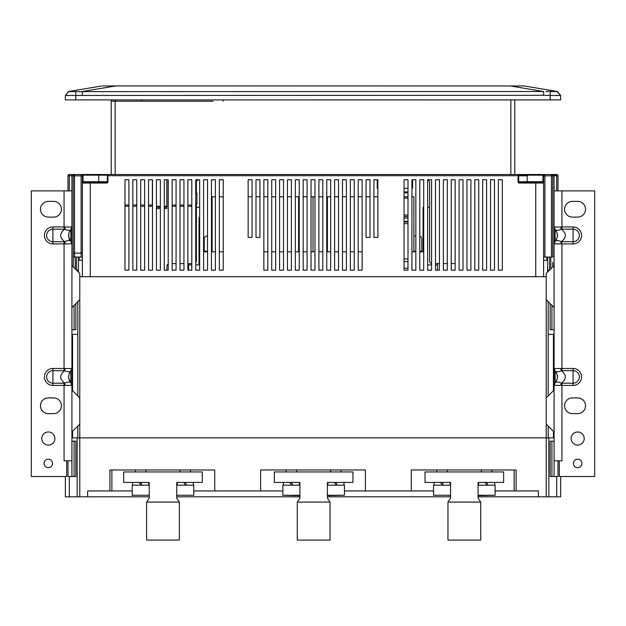 <?xml version="1.0" encoding="UTF-8"?>
<svg xmlns="http://www.w3.org/2000/svg" width="626" height="626" viewBox="0 0 626 626"><rect width="100%" height="100%" fill="white"/><g stroke="black" fill="none" stroke-linecap="round" stroke-linejoin="round"><path stroke-width="0.94" d="M558.016 183.035L558.016 175.828A1.307 1.307 0 0 0 556.702 174.513A1.307 1.307 -90 0 1 558.016 175.828L558.016 190.891L558.016 175.828L554.08 175.828L554.08 265.58L546.224 273.437L546.224 276.715L79.776 276.715L79.776 437.871L546.224 437.871L77.154 437.871L77.154 496.833L149.223 496.833L149.223 498.139L149.223 482.419L123.674 482.419L123.674 471.941L202.284 471.941L202.284 482.419L176.735 482.419L176.735 498.139L176.735 496.833L299.901 496.833L299.901 498.139L299.901 482.419L274.344 482.419L274.344 471.941L352.962 471.941L352.962 482.419L327.414 482.419L327.414 498.139L327.414 496.833L450.571 496.833L450.571 498.139L450.571 482.419L425.023 482.419L425.023 471.941L503.64 471.941L503.64 482.419L478.092 482.419L478.092 498.139L478.092 496.833L560.638 496.833L560.638 476.527M72.569 437.871L72.569 431.322M72.569 390.702L72.569 334.362M77.812 301.607L77.812 395.945M77.812 426.079L77.812 437.871M546.224 276.715L546.224 437.871L554.08 437.871L554.08 431.979L546.224 424.115M553.431 437.871L553.431 431.322M553.431 390.702L553.431 334.362M548.188 301.607L548.188 395.945M548.188 426.079L548.188 437.871M71.92 358.604L71.92 437.871L77.154 437.871M65.362 476.527L65.362 496.833L77.154 496.833M556.702 496.833L556.702 476.527M548.846 437.871L548.846 496.833M546.224 496.833L546.224 437.871M87.64 496.833L87.64 490.94L109.918 490.94L109.918 469.969L214.734 469.969L214.734 490.94L260.588 490.94L260.588 469.969L365.412 469.969L365.412 490.94L433.544 490.94M79.776 496.833L79.776 437.871M538.36 496.833L538.36 490.94L516.082 490.94L516.082 469.969L411.266 469.969L411.266 490.94M495.119 490.94L516.082 490.94M109.918 490.94L132.188 490.94M193.77 490.94L214.734 490.94M260.588 490.94L282.866 490.94M344.449 490.94L365.412 490.94M514.118 490.94L514.118 469.969L492.177 469.969M481.034 469.969L447.629 469.969M436.486 469.969L411.266 469.969M214.734 469.969L190.82 469.969M179.685 469.969L146.273 469.969M135.138 469.969L111.882 469.969L111.882 490.94M69.298 496.833L69.298 476.527M548.188 334.362L554.08 334.362M77.812 334.362L71.92 334.362M217.864 99.91L145.944 99.91M194.295 99.91L193.246 99.91L194.295 99.91M147.227 99.91L181.141 99.91M127.861 99.91L128.432 99.91M223.122 99.91L223.122 101.224L223.122 99.91M556.702 190.891L556.702 174.513L69.298 174.513A1.307 1.307 90 0 0 67.984 175.828A1.307 1.307 -90 0 1 69.298 174.513L69.298 175.828L67.984 175.828L67.984 190.891L67.984 175.828M94.19 182.377L83.055 182.377L83.055 175.828L82.397 175.828A1.307 1.307 -90 0 1 83.712 174.513A1.307 1.307 90 0 0 82.397 175.828L82.397 181.72L98.775 181.72L98.775 174.513L87.006 174.513M98.775 174.513L107.946 174.513A0.657 0.657 90 0 0 107.296 175.17A0.657 0.657 -90 0 1 107.946 174.513L115.153 174.513L115.153 101.224L213.106 101.224M510.847 99.91L510.847 174.513L539.017 174.513C527.233 174.513 527.233 174.513 539.017 174.513L529.846 174.513M421.752 251.816L421.752 238.717A2.621 2.621 90 0 0 419.788 236.182A2.621 2.621 -90 0 1 421.752 238.717L421.752 251.816M207.527 236.096L206.87 236.096A2.621 2.621 90 0 0 204.248 238.717L204.248 251.816M415.852 236.096L413.888 236.096M212.112 236.096L211.455 236.096M78.469 272.13L78.469 270.166L76.505 270.166L76.505 257.059L76.505 270.158M73.226 253.131L74.541 253.131L74.541 175.828L73.226 175.828L73.226 255.752A1.307 1.307 0 0 0 74.541 257.059A1.307 1.307 0 0 1 73.226 255.752L73.226 266.887M78.469 257.059L78.469 270.166M75.19 257.059L75.19 268.851M544.91 174.513L544.91 175.828L551.459 175.828L551.459 174.513A1.307 1.307 90 0 1 552.774 175.828L551.459 175.828L551.459 257.059L543.603 257.059L543.603 175.828A1.307 1.307 -90 0 0 542.288 174.513L542.288 175.17A0.657 0.657 -90 0 1 542.945 175.828L542.945 181.72L543.603 181.72L543.603 183.035A0.657 0.657 0 0 0 542.945 182.377A0.657 0.657 -90 0 1 543.603 183.035L543.603 276.715L543.603 183.035L535.739 183.035L535.739 276.715L90.261 276.715L90.261 183.035L82.397 183.035L82.397 181.72L82.397 276.715M82.397 175.828L81.09 175.828L81.09 253.131L74.541 253.131L74.541 257.059L82.397 257.059L82.397 270.166M82.397 257.059L82.397 253.131L81.09 253.131L81.09 257.059M128.909 179.756L124.981 179.756L128.909 179.756L128.909 270.166L124.981 270.166L124.981 179.756M498.398 270.166L498.398 179.756L502.326 179.756L502.326 270.166L498.398 270.166M502.326 179.756L498.398 179.756M494.47 179.756L490.534 179.756L494.47 179.756L494.47 270.166L490.534 270.166L490.534 179.756M486.605 179.756L482.677 179.756L486.605 179.756L486.605 270.166L482.677 270.166L482.677 179.756M478.741 179.756L474.813 179.756L478.741 179.756L478.741 270.166L474.813 270.166L474.813 179.756M470.885 179.756L466.949 179.756L470.885 179.756L470.885 270.166L466.949 270.166L466.949 179.756M463.021 179.756L459.093 179.756L463.021 179.756L463.021 270.166L459.093 270.166L459.093 179.756M455.157 179.756L451.229 179.756L455.157 179.756L455.157 270.166L451.229 270.166L451.229 179.756M447.3 179.756L443.365 179.756L447.3 179.756L447.3 270.166L443.365 270.166L443.365 179.756M439.436 179.756L435.508 179.756L439.436 179.756L439.436 270.166L435.508 270.166L435.508 179.756M431.572 179.756L427.644 179.756L431.572 179.756L431.572 270.166L427.644 270.166L427.644 179.756M423.716 179.756L419.788 179.756L423.716 179.756L423.716 270.166L419.788 270.166L419.788 179.756M415.852 179.756L411.924 179.756L415.852 179.756L415.852 270.166L411.924 270.166L411.924 179.756M407.995 179.756L404.06 179.756L407.995 179.756L407.995 270.166L404.06 270.166L404.06 179.756M377.854 179.756L373.925 179.756L377.854 179.756L377.854 237.41L373.925 237.41L373.925 179.756M369.997 179.756L366.061 179.756L369.997 179.756L369.997 237.41L366.061 237.41L366.061 179.756M362.133 179.756L358.205 179.756L362.133 179.756L362.133 270.166L358.205 270.166L358.205 179.756M354.269 179.756L350.341 179.756L354.269 179.756L354.269 270.166L350.341 270.166L350.341 179.756M346.413 179.756L342.477 179.756L346.413 179.756L346.413 270.166L342.477 270.166L342.477 179.756M338.549 179.756L334.62 179.756L338.549 179.756L338.549 270.166L334.62 270.166L334.62 179.756M330.685 179.756L326.756 179.756L330.685 179.756L330.685 270.166L326.756 270.166L326.756 179.756M322.828 179.756L318.892 179.756L322.828 179.756L322.828 270.166L318.892 270.166L318.892 179.756M314.964 179.756L311.036 179.756L314.964 179.756L314.964 270.166L311.036 270.166L311.036 179.756M307.108 179.756L303.172 179.756L307.108 179.756L307.108 270.166L303.172 270.166L303.172 179.756M299.244 179.756L295.315 179.756L299.244 179.756L299.244 270.166L295.315 270.166L295.315 179.756M291.38 179.756L287.451 179.756L291.38 179.756L291.38 270.166L287.451 270.166L287.451 179.756M283.523 179.756L279.587 179.756L283.523 179.756L283.523 270.166L279.587 270.166L279.587 179.756M275.659 179.756L271.731 179.756L275.659 179.756L275.659 270.166L271.731 270.166L271.731 179.756M267.795 179.756L263.867 179.756L267.795 179.756L267.795 270.166L263.867 270.166L263.867 179.756M259.939 179.756L256.003 179.756L259.939 179.756L259.939 237.41L256.003 237.41L256.003 179.756M252.075 179.756L248.146 179.756L252.075 179.756L252.075 237.41L248.146 237.41L248.146 179.756M223.247 179.756L219.319 179.756L223.247 179.756L223.247 270.166L219.319 270.166L219.319 179.756M215.391 179.756L211.455 179.756L215.391 179.756L215.391 270.166L211.455 270.166L211.455 179.756M207.527 179.756L203.599 179.756L207.527 179.756L207.527 270.166L203.599 270.166L203.599 179.756M199.663 179.756L195.735 179.756L199.663 179.756L199.663 270.166L195.735 270.166L195.735 179.756M191.806 179.756L187.87 179.756L191.806 179.756L191.806 270.166L187.87 270.166L187.87 179.756M183.942 179.756L180.014 179.756L183.942 179.756L183.942 270.166L180.014 270.166L180.014 179.756M176.078 179.756L172.15 179.756L176.078 179.756L176.078 270.166L172.15 270.166L172.15 179.756M168.222 179.756L164.286 179.756L168.222 179.756L168.222 270.166L164.286 270.166L164.286 179.756M160.358 179.756L156.43 179.756L160.358 179.756L160.358 270.166L156.43 270.166L156.43 179.756M152.494 179.756L148.565 179.756L152.494 179.756L152.494 270.166L148.565 270.166L148.565 179.756M144.637 179.756L140.701 179.756L144.637 179.756L144.637 270.166L140.701 270.166L140.701 179.756M136.773 179.756L136.773 270.166L132.845 270.166L132.845 179.756L136.773 179.756L132.845 179.756M527.225 174.513L527.225 181.72L518.704 181.72A0.657 0.657 -90 0 0 519.361 182.377L519.361 183.035A1.307 1.307 -90 0 1 518.054 181.72L518.704 181.72L518.704 175.695L107.296 175.695L107.296 181.72A0.657 0.657 -90 0 1 106.639 182.377L90.261 182.377L90.261 183.035L106.639 183.035A1.307 1.307 -90 0 0 107.946 181.72L107.946 174.513M518.054 174.513A0.657 0.657 -90 0 1 518.704 175.17L518.054 174.513L518.054 181.72M551.459 257.059L552.774 257.059L552.774 175.828L554.08 175.828L554.08 174.513M552.774 262.302L552.774 266.887M552.774 251.816L552.774 253.702M543.603 257.059L543.603 274.094M543.603 181.72L543.603 175.828L542.945 175.828M527.225 182.377L527.225 181.72L542.945 181.72L542.945 182.377L531.81 182.377M542.945 182.377L519.361 182.377M549.495 257.059L549.495 270.166L547.531 270.166L547.531 257.059L547.531 267.678M547.531 270.166L547.531 272.13M550.81 257.059L550.81 268.851M431.572 263.53A2.621 2.621 0 0 1 429.608 260.995L429.608 182.377A2.621 2.621 0 0 0 427.644 179.842M455.157 263.609L451.229 263.609L455.157 263.609M447.3 263.609L443.365 263.609L447.3 263.609M439.436 263.609L435.508 263.609L439.436 263.609M459.093 270.166L459.093 266.23M547.531 260.338L546.874 260.338L546.874 257.059M543.603 260.338L546.874 260.338M67.984 183.035L67.984 181.72M78.469 260.338L82.397 260.338M79.126 257.059L79.126 260.338M166.907 270.166L166.907 266.23A2.621 2.621 0 0 1 168.222 263.961M172.15 263.609L176.078 263.609M180.014 263.609L183.942 263.609M187.87 263.609L191.806 263.609M196.392 203.685L196.392 260.995A2.621 2.621 0 0 1 195.735 262.724M196.392 193.199L196.392 182.377A2.621 2.621 0 0 1 199.013 179.756M107.296 181.72L107.296 175.17L107.296 181.72L98.775 181.72L98.775 182.377L106.639 182.377A0.657 0.657 -90 0 0 107.296 181.72L107.946 181.72M82.397 183.035A0.657 0.657 -90 0 1 83.055 182.377M71.92 316.678L71.92 175.828L73.226 175.828A1.307 1.307 90 0 1 74.541 174.513L74.541 175.828L81.09 175.828L81.09 174.513M377.204 179.756L377.204 188.269L377.204 179.756M514.775 99.91L514.775 174.513L514.775 99.91M111.225 174.513L111.225 101.224A1.307 1.307 -90 0 1 112.531 99.91L112.531 99.91A1.307 1.307 90 0 0 111.225 101.224L115.153 101.224L115.153 99.91M114.159 99.91L112.531 99.91A1.307 1.307 90 0 0 111.225 101.224L111.225 101.224M123.518 99.91L117.085 99.91M140.623 99.91L129.128 99.91M412.581 179.756L412.581 188.269L411.924 188.269M377.204 188.269L377.854 188.269M404.06 188.269L407.995 188.269M166.125 207.269L166.125 206.298M159.575 207.269L159.575 206.298M158.988 207.269L158.988 206.298M164.286 208.583L166.759 208.583L166.759 207.269L164.286 207.269M160.358 207.269L156.43 207.269M156.43 208.583L160.358 208.583M70.887 229.687A3.928 3.928 0 0 0 71.92 227.027A3.928 3.928 0 0 1 70.887 229.687A8.514 8.514 0 0 0 69.173 232.481A8.514 8.514 0 0 1 70.887 229.687A3.928 3.928 0 0 0 71.92 227.027L64.055 226.948L64.055 229.163L64.681 229.218C67.694 230.501 69.736 230.681 70.816 229.75L70.887 241.198A3.928 3.928 0 0 1 71.92 243.858L71.92 190.891L64.055 190.891L64.055 226.948L52.92 226.948A8.49 8.49 0 0 0 44.438 235.853A8.49 8.49 0 0 0 52.92 243.937L71.92 243.858L71.92 368.534L52.92 368.456A8.49 8.49 0 0 0 44.438 377.361A8.49 8.49 0 0 0 52.92 385.436L71.92 385.366L71.92 460.799L71.92 441.15L75.848 441.15L75.848 476.527L74.087 476.527L74.087 441.15M71.732 385.264L70.816 382.635C67.827 378.855 67.827 375.06 70.816 371.257L70.816 382.635C69.736 381.711 67.694 381.883 64.689 383.167L64.055 383.222L64.055 460.799L66.677 460.799L66.677 476.527L31.3 476.527L31.3 190.891L64.055 190.891M70.887 241.198A8.514 8.514 0 0 1 69.94 239.961A8.514 8.514 0 0 0 70.887 241.198A3.928 3.928 0 0 1 71.92 243.858A3.928 3.928 0 0 0 70.887 241.198L70.816 241.127C69.736 240.204 67.694 240.384 64.689 241.659C59.321 237.528 59.321 233.381 64.681 229.218L65.315 227.027M71.732 243.757L70.816 241.127C67.827 237.348 67.827 233.553 70.816 229.75L71.732 227.128M67.984 460.799L67.984 476.527L71.92 476.527L71.92 460.799L66.677 460.799M71.92 385.366A3.928 3.928 0 0 0 70.887 382.705A3.928 3.928 0 0 1 71.92 385.366L71.92 368.534A3.928 3.928 0 0 1 70.887 371.187A3.928 3.928 0 0 0 71.92 368.534A3.928 3.928 0 0 1 70.887 371.187A8.514 8.514 0 0 0 69.173 373.988A8.514 8.514 0 0 1 70.887 371.187M71.92 476.527L74.087 476.527M48.335 201.376A7.864 7.864 0 0 0 40.471 209.24A7.864 7.864 0 0 0 48.335 217.097L53.578 217.097A7.864 7.864 0 0 0 61.434 209.24A7.864 7.864 0 0 0 53.578 201.376L48.335 201.376M48.335 397.909A7.864 7.864 0 0 0 40.471 405.773A7.864 7.864 0 0 0 48.335 413.63L53.578 413.63A7.864 7.864 0 0 0 61.434 405.773A7.864 7.864 0 0 0 53.578 397.909L48.335 397.909M48.335 445.078A6.55 6.55 0 0 0 54.885 438.529A6.55 6.55 0 0 0 48.335 431.979A6.55 6.55 0 0 0 41.785 438.529A6.55 6.55 0 0 0 48.335 445.078M48.335 467.677A4.257 4.257 0 0 0 52.592 463.42A4.257 4.257 0 0 0 48.335 459.163A4.257 4.257 0 0 0 44.078 463.42A4.257 4.257 0 0 0 48.335 467.677M52.92 368.456L52.92 383.222A6.276 6.276 0 0 1 46.645 376.946A6.276 6.276 0 0 1 52.92 370.67L64.681 370.725C59.321 374.888 59.321 379.035 64.689 383.167L65.315 385.366M71.732 368.636L70.816 371.257C69.736 372.18 67.694 372.008 64.681 370.725L65.315 368.526M64.055 370.67L64.055 241.714L64.689 241.659L65.315 243.858M52.92 243.937L52.92 241.714A6.276 6.276 0 0 1 46.645 235.439A6.276 6.276 0 0 1 52.92 229.163L52.92 241.714L64.055 241.714M69.682 239.515A8.514 8.514 0 0 1 69.267 238.639A8.514 8.514 0 0 0 69.682 239.515M68.915 237.59A8.514 8.514 0 0 1 68.711 236.503A8.514 8.514 0 0 0 68.915 237.59M68.696 236.37A8.514 8.514 0 0 1 68.829 233.662A8.514 8.514 0 0 0 68.696 236.37M68.876 233.451A8.514 8.514 0 0 1 69.024 232.903A8.514 8.514 0 0 0 68.876 233.451M70.887 382.705A8.514 8.514 0 0 1 69.94 381.469A8.514 8.514 0 0 0 70.887 382.705M69.682 381.023A8.514 8.514 0 0 1 69.267 380.139A8.514 8.514 0 0 0 69.682 381.023M68.915 379.098A8.514 8.514 0 0 1 68.711 378.01A8.514 8.514 0 0 0 68.915 379.098M68.696 377.877A8.514 8.514 0 0 1 68.703 375.897A8.514 8.514 0 0 0 68.696 377.877M68.711 375.89A8.514 8.514 0 0 1 68.829 375.17A8.514 8.514 0 0 0 68.711 375.89M68.876 374.951A8.514 8.514 0 0 1 69.024 374.411A8.514 8.514 0 0 0 68.876 374.951M72.107 390.233L71.92 346.209M71.92 431.979L79.776 424.115M71.92 390.053L79.776 397.909M79.776 276.715L79.776 273.437L71.92 265.58M71.92 307.507L79.776 299.643M71.92 329.777L75.848 329.777L75.848 303.571M551.913 441.15L551.913 476.527L550.152 476.527L550.152 441.15L554.08 441.15L554.08 460.799L559.323 460.799L559.323 476.527L594.7 476.527L594.7 190.891L554.08 190.891L554.08 243.858L573.08 243.937A8.49 8.49 0 0 0 581.562 235.032A8.49 8.49 0 0 0 573.08 226.948L573.08 229.163A6.276 6.276 0 0 1 579.355 235.439A6.276 6.276 0 0 1 573.08 241.714L573.08 229.163L561.311 229.218L560.685 227.027L554.08 227.027A3.928 3.928 0 0 0 555.113 229.687L554.268 227.128M561.945 190.891L561.945 226.948L560.685 227.027M573.08 243.937L573.08 241.714L561.319 241.659C558.306 240.384 556.264 240.204 555.184 241.127C558.173 237.332 558.173 233.537 555.184 229.75C556.264 230.681 558.306 230.501 561.311 229.218C566.679 233.357 566.679 237.504 561.319 241.659L560.685 243.858M559.323 460.799L561.945 460.799L561.945 385.436L573.08 385.436A8.49 8.49 0 0 0 581.562 376.539A8.49 8.49 0 0 0 573.08 368.456L554.08 368.534L554.08 243.858A3.928 3.928 0 0 1 555.113 241.198A3.928 3.928 0 0 0 554.08 243.858A3.928 3.928 0 0 1 555.113 241.198L555.113 229.687A8.514 8.514 0 0 1 556.678 232.113A8.514 8.514 0 0 0 555.113 229.687A3.928 3.928 0 0 1 554.08 227.027A3.928 3.928 0 0 0 555.113 229.687M572.422 397.909L577.665 397.909A7.864 7.864 0 0 1 585.529 405.773A7.864 7.864 0 0 1 577.665 413.63L572.422 413.63A7.864 7.864 0 0 1 564.566 405.773A7.864 7.864 0 0 1 572.422 397.909M577.665 445.078A6.55 6.55 0 0 0 584.215 438.529A6.55 6.55 0 0 0 577.665 431.979A6.55 6.55 0 0 0 571.115 438.529A6.55 6.55 0 0 0 577.665 445.078M572.422 201.376L577.665 201.376A7.864 7.864 0 0 1 585.529 209.24A7.864 7.864 0 0 1 577.665 217.097L572.422 217.097A7.864 7.864 0 0 1 564.566 209.24A7.864 7.864 0 0 1 572.422 201.376M577.665 467.677A4.257 4.257 0 0 0 581.922 463.42A4.257 4.257 0 0 0 577.665 459.163A4.257 4.257 0 0 0 573.408 463.42A4.257 4.257 0 0 0 577.665 467.677M551.913 476.527L558.016 476.527L558.016 460.799M554.08 385.459L553.893 346.812L553.893 390.233M554.08 368.534A3.928 3.928 0 0 0 555.113 371.187L555.184 371.257C558.173 375.044 558.173 378.832 555.184 382.635L555.113 371.187A3.928 3.928 0 0 1 554.08 368.534L554.08 385.366L561.945 385.436L561.945 383.222L561.319 383.167L560.685 385.366M554.08 476.527L554.08 385.366A3.928 3.928 0 0 1 555.113 382.705A3.928 3.928 0 0 0 554.08 385.366A3.928 3.928 0 0 1 555.113 382.705A8.514 8.514 0 0 0 556.827 379.912A8.514 8.514 0 0 1 555.113 382.705M554.268 243.757L555.113 241.198A8.514 8.514 0 0 0 556.827 238.404A8.514 8.514 0 0 1 555.113 241.198M556.968 232.895A8.514 8.514 0 0 1 557.289 234.374A8.514 8.514 0 0 0 556.968 232.895M557.304 234.515A8.514 8.514 0 0 1 557.171 237.223A8.514 8.514 0 0 0 557.304 234.515M557.124 237.434A8.514 8.514 0 0 1 556.976 237.974A8.514 8.514 0 0 0 557.124 237.434M560.685 368.526L561.311 370.725C558.306 372.008 556.264 372.188 555.184 371.257L554.268 368.636M554.268 385.264L555.184 382.635C556.264 381.711 558.306 381.883 561.319 383.167C566.679 379.012 566.679 374.864 561.311 370.725L561.945 370.67L561.945 241.714M573.08 368.456L573.08 370.67A6.276 6.276 0 0 1 579.355 376.946A6.276 6.276 0 0 1 573.08 383.222L573.08 370.67L561.945 370.67M555.113 371.187A8.514 8.514 0 0 1 556.678 373.62A8.514 8.514 0 0 0 555.113 371.187M556.968 374.403A8.514 8.514 0 0 1 557.289 375.882A8.514 8.514 0 0 0 556.968 374.403M557.304 376.015A8.514 8.514 0 0 1 557.171 378.722A8.514 8.514 0 0 0 557.304 376.015M557.124 378.941A8.514 8.514 0 0 1 556.976 379.481A8.514 8.514 0 0 0 557.124 378.941M554.08 307.507L546.224 299.643M550.152 303.571L550.152 329.777L554.08 329.777M554.08 390.053L546.224 397.909M554.08 243.96L554.08 237.41M407.995 268.194L404.06 268.194M404.06 196.791L407.995 196.791M407.995 221.275L404.06 221.275M404.06 192.863L407.995 192.863M413.888 251.167L415.852 251.167M419.788 251.167L421.752 251.167M204.248 251.167L207.527 251.167M211.455 251.167L212.112 251.167M188.528 263.609L188.528 270.166L191.806 270.166M195.735 270.166L199.663 270.166M203.599 270.166L207.527 270.166M211.455 270.166L215.391 270.166M219.319 270.166L223.247 270.166M263.867 270.166L267.795 270.166M271.731 270.166L275.659 270.166M279.587 270.166L283.523 270.166M287.451 270.166L291.38 270.166M295.315 270.166L299.244 270.166M303.172 270.166L307.108 270.166M311.036 270.166L314.964 270.166M318.892 270.166L322.828 270.166M326.756 270.166L330.685 270.166M334.62 270.166L338.549 270.166M342.477 270.166L346.413 270.166M350.341 270.166L354.269 270.166M358.205 270.166L362.133 270.166M404.06 270.166L407.995 270.166M411.924 270.166L415.852 270.166M419.788 270.166L423.716 270.166M427.644 270.166L431.572 270.166M435.508 270.166L437.472 270.166L437.472 264.923L435.508 264.923M423.716 207.269L423.059 207.269L423.059 251.816L419.788 251.816M415.852 251.816L411.924 251.816M362.133 251.816L358.205 251.816M354.269 251.816L350.341 251.816M346.413 251.816L342.477 251.816M338.549 251.816L334.62 251.816M330.685 251.816L326.756 251.816M322.828 251.816L318.892 251.816M314.964 251.816L311.036 251.816M307.108 251.816L303.172 251.816M299.244 251.816L295.315 251.816M291.38 251.816L287.451 251.816M283.523 251.816L279.587 251.816M275.659 251.816L271.731 251.816M267.795 251.816L263.867 251.816M223.247 251.816L219.319 251.816M215.391 251.816L211.455 251.816M207.527 251.816L203.599 251.816M423.059 251.816L423.716 251.816M431.572 264.923L427.644 264.923M188.528 264.923L191.806 264.923M195.735 264.923L199.013 264.923L199.013 251.816L199.663 251.816M437.472 263.609L437.472 264.923M429.608 207.269L427.644 207.269M423.059 207.269L423.716 212.144M199.663 217.058L199.013 217.66L199.013 251.816M199.663 207.269L196.392 207.269M215.391 196.791L212.112 196.791L212.112 251.816M219.319 196.791L223.247 196.791M248.146 196.791L252.075 196.791M256.003 196.791L259.939 196.791M263.867 196.791L267.795 196.791M271.731 196.791L275.659 196.791M279.587 196.791L283.523 196.791M295.315 196.791L298.586 196.791L298.586 251.816L298.586 196.791L299.244 196.791M287.451 196.791L291.38 196.791M311.036 196.791L313 196.791L313 251.816L313 196.791L314.964 196.791M303.172 196.791L307.108 196.791M326.756 196.791L327.414 196.791L327.414 251.816L327.414 196.791L330.685 196.791M318.892 196.791L322.828 196.791M334.62 196.791L338.549 196.791M342.477 196.791L346.413 196.791M350.341 196.791L354.269 196.791M358.205 196.791L362.133 196.791M366.061 196.791L369.997 196.791M373.925 196.791L377.854 196.791M411.924 196.791L413.888 196.791L413.888 251.816M152.494 206.298L148.565 206.298M144.637 206.298L140.701 206.298M136.773 206.298L132.845 206.298M128.909 206.298L124.981 206.298M168.222 206.298L164.286 206.298M160.358 206.298L156.43 206.298M191.806 206.298L187.87 206.298M183.942 206.298L180.014 206.298M176.078 206.298L172.15 206.298M195.735 203.685L196.916 203.685L196.916 193.199L195.735 193.199M152.368 204.992L152.368 179.756L152.368 206.298L152.368 204.992L148.565 204.992M168.089 179.756L168.089 206.298M191.806 204.992L187.87 204.992M183.942 204.992L180.014 204.992M176.078 204.992L172.15 204.992M144.637 204.992L140.701 204.992M136.773 204.992L132.845 204.992M128.909 204.992L124.981 204.992M491.848 469.969L491.848 471.941L491.848 469.969M481.363 471.941L481.363 469.969L481.363 471.941M494.665 485.173L494.665 482.419L494.665 485.173M447.3 469.969L447.3 471.941L447.3 469.969M436.815 471.941L436.815 469.969L436.815 471.941M433.544 485.173L433.544 495.26L433.544 485.173L450.571 485.173M450.18 495.651L450.571 495.26L433.544 495.26L450.571 495.26M495.119 495.26L478.483 495.651L478.092 495.26L495.119 495.26L495.119 485.173L478.092 485.173M485.228 482.419L486.605 485.173L485.228 482.419M487.983 485.173L486.605 482.419L487.983 485.173M440.681 482.419L442.058 485.173L440.681 482.419M450.117 485.173L450.117 482.419M443.435 485.173L442.058 482.419L443.435 485.173M341.17 469.969L341.17 471.941L341.17 469.969M330.685 471.941L330.685 469.969L330.685 471.941M296.622 469.969L296.622 471.941L296.622 469.969M286.137 471.941L286.137 469.969L286.137 471.941M344.449 495.26L327.805 495.651L327.414 495.26L344.449 495.26L344.449 485.173L327.414 485.173M334.55 482.419L335.927 485.173L334.55 482.419M343.987 485.173L343.987 482.419M337.304 485.173L335.927 482.419L337.304 485.173M299.901 485.173L282.866 485.173L282.866 495.26L299.901 495.26L299.502 495.651L282.866 495.26M290.002 482.419L291.38 485.173L290.002 482.419M299.439 485.173L299.439 482.419M292.757 485.173L291.38 482.419L292.757 485.173M190.492 469.969L190.492 471.941L190.492 469.969M180.014 471.941L180.014 469.969L180.014 471.941M193.77 485.173L193.77 495.26L193.77 485.173L176.735 485.173M176.735 495.26L193.77 495.26L176.735 495.26L177.127 495.651M135.466 471.941L135.466 469.969L135.466 471.941M132.579 495.651L132.188 495.26L149.223 495.26L132.188 495.26L132.188 485.173L149.223 485.173M148.761 485.173L148.761 482.419L148.761 485.173M183.88 482.419L185.249 485.173L183.88 482.419M193.309 485.173L193.309 482.419M186.626 485.173L185.249 482.419L186.626 485.173M145.944 469.969L145.944 471.941M139.332 482.419L140.701 485.173L139.332 482.419M142.079 485.173L140.701 482.419L142.079 485.173M101.146 86.083L68.594 91.513L65.362 95.465L543.618 95.324L543.618 91.513L68.75 91.631L65.362 95.465L65.362 99.91L560.638 99.91L560.638 95.465L556.037 95.551M75.691 91.631L75.848 99.91M68.868 95.551L65.362 95.465M557.25 91.631L560.638 95.465L557.406 91.513L523.915 85.926L557.406 91.513L545.989 91.521M550.309 91.631L550.152 95.465L560.638 95.465M543.618 95.324L550.152 95.465L550.152 99.91M102.148 85.965L115.873 85.926L82.382 91.513L82.382 95.324M112.156 85.965L107.672 85.989M115.873 85.926L513.508 85.958L112.492 85.958M523.915 85.926L513.508 85.958M478.092 498.139L480.713 502.075L447.958 502.075L450.571 498.139M447.958 502.075L447.958 540.074L480.713 540.074L480.713 502.075M327.414 498.139L330.035 502.075L297.28 502.075L299.901 498.139M297.28 502.075L297.28 540.074L330.035 540.074L330.035 502.075M176.735 498.139L179.357 502.075L146.601 502.075L149.223 498.139M146.601 502.075L146.601 540.074L179.357 540.074L179.357 502.075M554.08 175.17L556.702 175.17M518.704 175.828L527.225 175.828M69.298 240.54L69.298 238.717M69.298 190.891L69.298 175.828L71.92 175.828L71.92 174.513M77.812 271.473L78.469 271.473M535.739 182.377L535.739 183.035L519.361 183.035M542.288 175.17L518.704 175.17M544.91 257.059L544.91 175.828L543.603 175.828M547.531 271.473L548.188 271.473M106.639 183.035L106.639 182.377M83.055 175.828A0.657 0.657 -90 0 1 83.712 175.17L107.296 175.17L107.296 175.695M83.712 174.513L83.712 175.17M141.413 99.91L141.812 101.224M52.92 385.436L52.92 383.222L64.055 383.222M52.92 226.948L52.92 229.163L64.055 229.163M74.087 329.777L74.087 305.332M573.08 226.948L561.945 226.948L561.945 229.163M573.08 385.436L573.08 383.222L561.945 383.222M551.913 305.332L551.913 329.777M407.995 191.947L404.06 191.947M407.995 261.582L404.06 261.582M404.06 223.654L407.995 223.654M404.06 258.961L407.995 258.961M404.06 198.113L407.995 198.113M407.995 215.031L404.06 215.031M407.995 216.51L404.06 216.51M404.06 222.003L407.995 222.003L404.06 221.987M166.774 206.298L166.774 179.756M510.127 85.926L543.618 91.513M70.816 229.75L70.268 230.431M70.816 241.127L68.797 237.074M70.816 371.257L70.268 371.938M70.816 382.635L68.797 378.581M404.06 217.989L407.995 217.989M433.998 482.419L433.998 485.173L433.998 482.419M478.546 482.419L478.546 485.173M327.868 482.419L327.868 485.173M283.32 482.419L283.32 485.173M177.197 482.419L177.197 485.173L177.197 482.419M132.649 482.419L132.649 485.173L132.649 482.419"/></g></svg>
